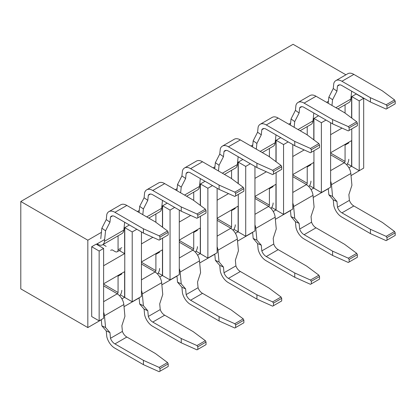 <?xml version="1.0" encoding="UTF-8"?>
<svg xmlns="http://www.w3.org/2000/svg" width="416" height="416" viewBox="0 0 416 416"><rect width="100%" height="100%" fill="white"/><g stroke="black" fill="none" stroke-linecap="round" stroke-linejoin="round"><path stroke-width="0.62" d="M97.256 244.78A1.056 0.608 -60 0 1 97.661 244.41L97.807 243.464M97.807 244.322A9.48 5.47 -120 0 0 102.549 244.795A9.48 5.47 -120 0 0 104.468 241.301L105.56 230.802L101.863 228.181L100.766 238.68M124.654 222.243L123.833 230.121A9.48 5.47 60 0 1 121.909 233.615L102.549 244.795M110.62 250.344L112.107 249.829L115.086 251.55A4.212 2.434 -120 0 0 117.192 251.758A4.212 2.434 -120 0 0 118.066 249.829L118.066 235.836M102.965 244.551L106.148 246.386M112.622 215.883L110.49 217.116L109.959 222.206L105.56 230.802M101.863 228.181L106.257 219.586L109.959 222.206M110.49 217.116A6.791 3.921 60 0 1 111.384 216.2A6.791 3.921 60 0 1 114.936 216.632L143.421 233.08L143.421 228.779L114.936 212.332A11.768 6.796 -120 0 0 108.878 211.645A11.768 6.796 -120 0 0 106.787 214.495L106.257 219.586M108.878 211.645L120.796 204.766A11.768 6.796 60 0 1 126.854 205.452L155.34 221.9L167.549 230.974L159.146 235.825L143.421 228.779M114.936 212.332L126.854 205.452M167.549 230.974L168.199 232.32L168.199 234.9L159.983 239.642L159.983 237.063L159.146 235.825M159.983 239.642L159.146 240.126L143.421 233.08M168.199 232.32L159.983 237.063M119.704 295.896A6.318 3.65 120 0 0 121.789 290.332M118.014 275.486A4.212 2.434 -120 0 1 118.066 276.141L118.066 292.484A1.056 0.608 -60 0 1 117.322 293.774L117.172 293.857A9.48 5.47 60 0 1 123.833 304.569L124.925 316.332L121.872 325.707L122.403 331.406L110.49 338.286L109.959 332.587L106.257 330.933L106.787 336.638A11.768 6.796 -120 0 0 114.936 348.208L143.421 364.655L143.421 360.355L114.936 343.907A6.791 3.921 60 0 1 110.49 338.286M101.28 319.628L101.863 325.858L105.56 327.512L104.468 315.749A9.48 5.47 -120 0 0 103.615 312.27M105.56 327.512L109.959 332.587M106.257 330.933L101.863 325.858M122.403 331.406A6.791 3.921 -120 0 0 126.854 337.028L155.34 353.475L167.549 362.554L168.199 363.896L168.199 366.475L159.983 371.218L159.983 368.638L159.146 367.401L167.549 362.554M114.936 343.907L126.854 337.028M159.983 371.218L159.146 371.701L143.421 364.655M143.421 360.355L159.146 367.401M159.983 368.638L168.199 363.896M157.539 274.056A6.318 3.65 120 0 0 159.624 268.492M155.849 253.64A4.212 2.434 -120 0 1 155.896 254.301L155.896 270.639A1.056 0.608 -60 0 1 155.152 271.929L155.007 272.017A9.48 5.47 60 0 1 161.663 282.729L162.76 294.492L159.708 303.862L160.238 309.566L148.32 316.446L147.789 310.742L144.092 309.093L144.622 314.792A11.768 6.796 -120 0 0 152.771 326.368L181.256 342.81L181.256 338.515L152.771 322.067A6.791 3.921 60 0 1 148.32 316.446M139.116 297.788L139.693 304.018L143.395 305.666L142.303 293.909A9.48 5.47 -120 0 0 141.45 290.425M143.395 305.666L147.789 310.742M144.092 309.093L139.693 304.018M160.238 309.566A6.791 3.921 -120 0 0 164.689 315.188L193.175 331.63L205.379 340.709L206.034 342.051L206.034 344.635L197.818 349.378L197.818 346.798L196.976 345.561L205.379 340.709M152.771 322.067L164.689 315.188M197.818 349.378L196.976 349.861L181.256 342.81M181.256 338.515L196.976 345.561M197.818 346.798L206.034 342.051M195.374 252.21A6.318 3.65 120 0 0 197.454 246.646M193.679 231.8A4.212 2.434 -120 0 1 193.731 232.456L193.731 248.794A1.056 0.608 -60 0 1 192.988 250.089L192.837 250.172A9.48 5.47 60 0 1 199.498 260.884L200.59 272.646L197.543 282.022L198.073 287.721L186.155 294.601L185.624 288.902L181.922 287.248L182.452 292.952A11.768 6.796 -120 0 0 190.606 304.522L219.092 320.97L219.092 316.67L190.606 300.222A6.791 3.921 60 0 1 186.155 294.601M176.951 275.943L177.528 282.173L181.23 283.826L180.133 272.064A9.48 5.47 -120 0 0 179.286 268.585M181.23 283.826L185.624 288.902M181.922 287.248L177.528 282.173M198.073 287.721A6.791 3.921 -120 0 0 202.519 293.342L231.005 309.79L243.214 318.864L243.864 320.211L243.864 322.79L235.648 327.532L235.648 324.953L234.811 323.716L243.214 318.864M190.606 300.222L202.519 293.342M235.648 327.532L234.811 328.016L219.092 320.97M219.092 316.67L234.811 323.716M235.648 324.953L243.864 320.211M233.21 230.37A6.318 3.65 120 0 0 235.29 224.801M231.514 209.955A4.212 2.434 -120 0 1 231.566 210.616L231.566 226.954A1.056 0.608 -60 0 1 230.823 228.244L230.672 228.332A9.48 5.47 60 0 1 237.333 239.044L238.425 250.801L235.373 260.177L235.903 265.881L223.99 272.761L223.46 267.056L219.757 265.403L220.288 271.107A11.768 6.796 -120 0 0 228.436 282.677L256.927 299.125L256.927 294.824L228.436 278.382A6.791 3.921 60 0 1 223.99 272.761M214.781 254.098L215.363 260.333L219.06 261.981L217.968 250.219A9.48 5.47 -120 0 0 217.116 246.74M219.06 261.981L223.46 267.056M219.757 265.403L215.363 260.333M235.903 265.881A6.791 3.921 -120 0 0 240.354 271.502L268.84 287.945L281.05 297.024L281.7 298.366L281.7 300.945L273.484 305.692L273.484 303.108L272.646 301.876L281.05 297.024M228.436 278.382L240.354 271.502M273.484 305.692L272.646 306.176L256.927 299.125M256.927 294.824L272.646 301.876M273.484 303.108L281.7 298.366M271.04 208.525A6.318 3.65 120 0 0 273.125 202.961M269.35 188.11A4.212 2.434 -120 0 1 269.402 188.77L269.402 205.109A1.056 0.608 -60 0 1 268.653 206.398L268.507 206.487A9.48 5.47 60 0 1 275.163 217.199L276.26 228.961L273.208 238.332L273.738 244.036L261.82 250.916L261.29 245.211L257.592 243.563L258.123 249.262A11.768 6.796 -120 0 0 266.271 260.837L294.757 277.285L294.757 272.984L266.271 256.537A6.791 3.921 60 0 1 261.82 250.916M252.616 232.258L253.193 238.488L256.896 240.141L255.804 228.379A9.48 5.47 -120 0 0 254.951 224.9M256.896 240.141L261.29 245.211M257.592 243.563L253.193 238.488M273.738 244.036A6.791 3.921 -120 0 0 278.19 249.657L306.675 266.105L318.88 275.179L319.535 276.526L319.535 279.105L311.319 283.847L311.319 281.268L310.476 280.03L318.88 275.179M266.271 256.537L278.19 249.657M311.319 283.847L310.476 284.331L294.757 277.285M294.757 272.984L310.476 280.03M311.319 281.268L319.535 276.526M308.875 186.68A6.318 3.65 120 0 0 310.955 181.116M307.185 166.27A4.212 2.434 -120 0 1 307.232 166.93L307.232 183.269A1.056 0.608 -60 0 1 306.488 184.558L306.337 184.642A9.48 5.47 60 0 1 312.998 195.354L314.09 207.116L311.043 216.492L311.574 222.191L299.655 229.07L299.125 223.371L295.422 221.718L295.953 227.422A11.768 6.796 -120 0 0 304.106 238.992L332.592 255.44L332.592 251.139L304.106 234.692A6.791 3.921 60 0 1 299.655 229.07M290.451 210.413L291.028 216.648L294.731 218.296L293.634 206.534A9.48 5.47 -120 0 0 292.786 203.055M294.731 218.296L299.125 223.371M295.422 221.718L291.028 216.648M311.574 222.191A6.791 3.921 -120 0 0 316.02 227.812L344.505 244.26L356.715 253.339L357.365 254.68L357.365 257.26L349.149 262.002L349.149 259.423L348.312 258.19L356.715 253.339M304.106 234.692L316.02 227.812M349.149 262.002L348.312 262.491L332.592 255.44M332.592 251.139L348.312 258.19M349.149 259.423L357.365 254.68M346.71 164.84A6.318 3.65 120 0 0 348.79 159.276M345.015 144.425A4.212 2.434 -120 0 1 345.067 145.085L345.067 161.424A1.056 0.608 -60 0 1 344.323 162.713L344.172 162.802A9.48 5.47 60 0 1 350.834 173.514L351.926 185.276L348.873 194.646L349.404 200.351L337.49 207.23L336.96 201.526L333.258 199.878L333.788 205.577A11.768 6.796 -120 0 0 341.936 217.152L370.427 233.6L370.427 229.299L341.936 212.852A6.791 3.921 60 0 1 337.49 207.23M328.281 188.573L328.864 194.802L332.561 196.456L331.469 184.694A9.48 5.47 -120 0 0 330.616 181.215M332.561 196.456L336.96 201.526M333.258 199.878L328.864 194.802M349.404 200.351A6.791 3.921 -120 0 0 353.855 205.972L382.34 222.42L394.55 231.494L395.2 232.84L395.2 235.42L386.984 240.162L386.984 237.583L386.147 236.345L394.55 231.494M341.936 212.852L353.855 205.972M386.984 240.162L386.147 240.646L370.427 233.6M370.427 229.299L386.147 236.345M386.984 237.583L395.2 232.84M142.802 214.661L143.395 208.962L139.693 206.341L139.053 212.498M162.484 200.398L161.663 208.281A9.48 5.47 60 0 1 159.744 211.77L148.772 218.109M155.896 222.316L155.896 213.99M150.457 194.038L148.32 195.27L147.789 200.361L143.395 208.962M139.693 206.341L144.092 197.74L147.789 200.361M148.32 195.27A6.791 3.921 60 0 1 149.214 194.36A6.791 3.921 60 0 1 152.771 194.792L181.256 211.234L181.256 206.934L152.771 190.492A11.768 6.796 -120 0 0 146.713 189.805A11.768 6.796 -120 0 0 144.622 192.65L144.092 197.74M146.713 189.805L158.631 182.926A11.768 6.796 60 0 1 164.689 183.612L193.175 200.054L205.379 209.134L196.976 213.985L181.256 206.934M152.771 190.492L164.689 183.612M205.379 209.134L206.034 210.475L206.034 213.06L197.818 217.802L197.818 215.223L196.976 213.985M197.818 217.802L196.976 218.286L181.256 211.234M206.034 210.475L197.818 215.223M180.632 192.816L181.23 187.117L177.528 184.496L176.888 190.653M200.32 178.558L199.498 186.436A9.48 5.47 60 0 1 197.579 189.93L186.602 196.264M193.731 200.47L193.731 192.15M188.287 172.198L186.155 173.43L185.624 178.521L181.23 187.117M177.528 184.496L181.922 175.9L185.624 178.521M186.155 173.43A6.791 3.921 60 0 1 187.049 172.515A6.791 3.921 60 0 1 190.606 172.947L219.092 189.394L219.092 185.094L190.606 168.646A11.768 6.796 -120 0 0 184.548 167.96A11.768 6.796 -120 0 0 182.452 170.81L181.922 175.9M184.548 167.96L196.461 161.08A11.768 6.796 60 0 1 202.519 161.767L231.005 178.214L243.214 187.288L234.811 192.14L219.092 185.094M190.606 168.646L202.519 161.767M243.214 187.288L243.864 188.635L243.864 191.214L235.648 195.957L235.648 193.378L234.811 192.14M235.648 195.957L234.811 196.44L219.092 189.394M243.864 188.635L235.648 193.378M218.468 170.976L219.06 165.277L215.363 162.651L214.718 168.813M238.155 156.712L237.333 164.596A9.48 5.47 60 0 1 235.409 168.085L224.437 174.418M231.566 178.63L231.566 170.305M226.122 150.353L223.99 151.585L223.46 156.676L219.06 165.277M215.363 162.651L219.757 154.055L223.46 156.676M223.99 151.585A6.791 3.921 60 0 1 224.884 150.67A6.791 3.921 60 0 1 228.436 151.102L256.927 167.549L256.927 163.249L228.436 146.801A11.768 6.796 -120 0 0 222.378 146.12A11.768 6.796 -120 0 0 220.288 148.964L219.757 154.055M222.378 146.12L234.296 139.24A11.768 6.796 60 0 1 240.354 139.922L268.84 156.369L281.05 165.448L272.646 170.3L256.927 163.249M228.436 146.801L240.354 139.922M281.05 165.448L281.7 166.79L281.7 169.369L273.484 174.117L273.484 171.532L272.646 170.3M273.484 174.117L272.646 174.6L256.927 167.549M281.7 166.79L273.484 171.532M256.303 149.131L256.896 143.432L253.193 140.811L252.554 146.968M275.985 134.867L275.163 142.75A9.48 5.47 60 0 1 273.244 146.24L262.272 152.578M269.402 156.785L269.402 148.46M263.957 128.513L261.82 129.745L261.29 134.831L256.896 143.432M253.193 140.811L257.592 132.21L261.29 134.831M261.82 129.745A6.791 3.921 60 0 1 262.714 128.83A6.791 3.921 60 0 1 266.271 129.262L294.757 145.709L294.757 141.409L266.271 124.961A11.768 6.796 -120 0 0 260.213 124.275A11.768 6.796 -120 0 0 258.123 127.124L257.592 132.21M260.213 124.275L272.132 117.395A11.768 6.796 60 0 1 278.19 118.082L306.675 134.529L318.88 143.603L310.476 148.455L294.757 141.409M266.271 124.961L278.19 118.082M318.88 143.603L319.535 144.95L319.535 147.529L311.319 152.272L311.319 149.692L310.476 148.455M311.319 152.272L310.476 152.755L294.757 145.709M319.535 144.95L311.319 149.692M294.138 127.291L294.731 121.586L291.028 118.966L290.389 125.122M313.82 113.027L312.998 120.905A9.48 5.47 60 0 1 311.08 124.4L300.102 130.733M307.232 134.945L307.232 126.62M301.792 106.668L299.655 107.9L299.125 112.991L294.731 121.586M291.028 118.966L295.422 110.37L299.125 112.991M299.655 107.9A6.791 3.921 60 0 1 300.55 106.985A6.791 3.921 60 0 1 304.106 107.416L332.592 123.864L332.592 119.564L304.106 103.116A11.768 6.796 -120 0 0 298.048 102.435A11.768 6.796 -120 0 0 295.953 105.279L295.422 110.37M298.048 102.435L309.962 95.555A11.768 6.796 60 0 1 316.02 96.236L344.505 112.684L356.715 121.763L348.312 126.615L332.592 119.564M304.106 103.116L316.02 96.236M356.715 121.763L357.365 123.105L357.365 125.684L349.149 130.426L349.149 127.847L348.312 126.615M349.149 130.426L348.312 130.91L332.592 123.864M357.365 123.105L349.149 127.847M331.968 105.446L332.561 99.746L328.864 97.126L328.219 103.282M351.655 91.182L350.834 99.065A9.48 5.47 60 0 1 348.91 102.554L337.938 108.893M345.067 113.1L345.067 104.775M339.622 84.828L337.49 86.06L336.96 91.146L332.561 99.746M328.864 97.126L333.258 88.525L336.96 91.146M337.49 86.06A6.791 3.921 60 0 1 338.385 85.145A6.791 3.921 60 0 1 341.936 85.576L370.427 102.019L370.427 97.724L341.936 81.276A11.768 6.796 -120 0 0 335.878 80.59A11.768 6.796 -120 0 0 333.788 83.439L333.258 88.525M335.878 80.59L347.797 73.71A11.768 6.796 60 0 1 353.855 74.396L382.34 90.844L394.55 99.918L386.147 104.77L370.427 97.724M341.936 81.276L353.855 74.396M394.55 99.918L395.2 101.26L395.2 103.844L386.984 108.586L386.984 106.007L386.147 104.77M386.984 108.586L386.147 109.07L370.427 102.019M395.2 101.26L386.984 106.007M217.116 188.256L217.116 252.751L207.88 258.086L200.434 253.786L200.434 216.289M200.434 205.457L200.434 183.955L207.88 188.256L212.498 185.588M207.88 258.086L207.88 188.256M200.434 183.955L205.052 181.288M101.296 319.795L87.828 327.569L87.828 240.198L101.426 232.346M137.431 211.557L139.261 210.501M175.261 189.717L177.096 188.656M213.096 167.872L214.926 166.816M250.931 146.032L252.762 144.971M288.761 124.186L290.597 123.131M326.596 102.346L328.427 101.286M360.11 170.196L351.026 175.614M328.297 188.734L313.196 197.454M290.467 210.579L275.361 219.3M252.632 232.419L237.526 241.14M214.796 254.264L199.696 262.985M176.966 276.104L161.86 284.825M139.131 297.95L124.025 306.67M351.77 118.082L351.77 96.585L356.236 94L363.683 98.301L363.683 168.132L359.216 170.711L359.216 100.88L363.683 98.301M359.216 170.711L351.77 166.41L351.77 128.918M330.616 152.74L351.619 140.613L351.619 166.239L348.915 167.804M342.025 128.092L330.616 134.68M351.021 97.271L351.619 96.928L351.619 117.972M276.104 161.772L276.104 140.27L280.722 137.602M292.786 144.57L292.786 209.066L283.551 214.396L276.104 210.101L276.104 172.604M292.786 174.58L313.789 162.458L313.789 188.084L311.08 189.649M304.19 149.937L292.786 156.52M313.186 119.116L313.789 118.768L313.789 139.818M254.951 196.425L275.954 184.298L275.954 209.924L273.244 211.489M275.35 140.962L275.954 140.613L275.954 161.658M266.36 171.782L254.951 178.365M162.599 227.297L162.599 205.795L167.222 203.133M179.286 210.096L179.286 274.596L170.05 279.926L162.599 275.626L162.599 238.134M217.116 218.27L238.118 206.144L238.118 231.769L235.409 233.334M228.524 193.622L217.116 200.21M237.52 162.802L238.118 162.453L238.118 183.503M91.702 246.73L96.169 244.15L103.615 248.451L103.615 318.282L99.148 320.861L91.702 316.56L91.702 246.73L99.148 251.03L103.615 248.451M103.615 283.795L124.618 271.669L124.618 297.3L121.909 298.86M96.392 244.28L104.655 239.512M124.02 228.332L124.618 227.984L124.618 253.609L103.615 265.736M199.685 184.647L200.288 184.298L200.288 205.343M190.689 215.467L179.286 222.05M179.286 240.11L200.288 227.984L200.288 253.614L197.579 255.174M152.859 237.307L141.45 243.896M161.85 206.487L162.453 206.144L162.453 227.188M141.45 261.955L162.453 249.829L162.453 275.454L159.744 277.02M141.45 231.941L141.45 296.436L132.215 301.772L124.769 297.471L124.769 227.64L129.386 224.973M238.269 183.612L238.269 162.11L242.887 159.448M254.951 166.41L254.951 230.911L245.716 236.241L238.269 231.941L238.269 194.444M313.934 139.927L313.934 118.425L318.552 115.757M330.616 122.725L330.616 187.221L321.381 192.556L313.934 188.256L313.934 150.758M87.828 327.569L20.8 288.87L20.8 201.5L87.828 240.198M20.8 201.5L293.082 44.299L345.914 74.797M233.906 229.336L238.118 231.769M196.071 251.181L200.288 253.614M309.572 185.65L313.789 188.084M158.236 273.021L162.453 275.454M120.406 294.866L124.618 297.3M119.298 250.541L124.618 253.609M271.736 207.496L275.954 209.924M347.407 163.805L351.619 166.239M351.77 96.585L359.216 100.88M283.551 214.396L283.551 144.57L288.168 141.903M276.104 140.27L283.551 144.57M162.599 205.795L170.05 210.096L174.668 207.433M170.05 279.926L170.05 210.096M99.148 320.861L99.148 251.03M124.769 227.64L132.215 231.941L136.833 229.273M132.215 301.772L132.215 231.941M238.269 162.11L245.716 166.41L250.333 163.743M245.716 236.241L245.716 166.41M313.934 118.425L321.381 122.725L325.998 120.058M321.381 192.556L321.381 122.725M123.833 230.121L104.468 241.301M121.789 247.676L118.066 249.829M118.066 276.141L121.789 273.993M104.468 315.749L123.833 304.569M117.172 293.857L103.615 301.683M103.615 285.86L117.322 293.774M118.066 292.484L103.615 284.138M155.896 254.301L159.624 252.148M142.303 293.909L161.663 282.729M155.007 272.017L141.45 279.843M141.45 264.02L155.152 271.929M155.896 270.639L141.45 262.298M193.731 232.456L197.454 230.308M180.133 272.064L199.498 260.884M192.837 250.172L179.286 257.998M179.286 242.174L192.988 250.089M193.731 248.794L179.286 240.453M231.566 210.616L235.29 208.463M217.968 250.219L237.333 239.044M230.672 228.332L217.116 236.153M217.116 220.329L230.823 228.244M231.566 226.954L217.116 218.613M269.402 188.77L273.125 186.623M255.804 228.379L275.163 217.199M268.507 206.487L254.951 214.313M254.951 198.489L268.653 206.398M269.402 205.109L254.951 196.768M307.232 166.93L310.955 164.778M293.634 206.534L312.998 195.354M306.337 184.642L292.786 192.468M292.786 176.644L306.488 184.558M307.232 183.269L292.786 174.928M345.067 145.085L348.79 142.938M331.469 184.694L350.834 173.514M344.172 162.802L330.616 170.628M330.616 154.804L344.323 162.713M345.067 161.424L330.616 153.083M161.663 208.281L146.708 216.918M199.498 186.436L184.543 195.073M237.333 164.596L222.373 173.228M275.163 142.75L260.208 151.388M312.998 120.905L298.043 129.542M350.834 99.065L335.873 107.702M120.916 249.605L117.192 251.758"/></g></svg>
